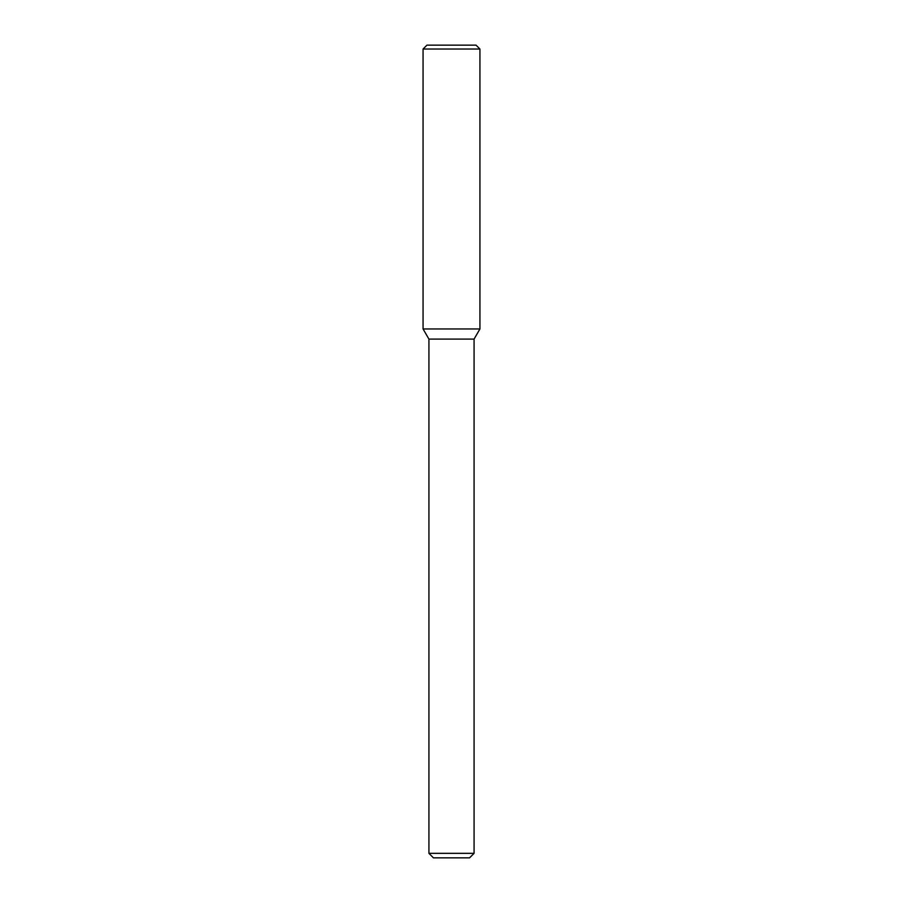 <?xml version="1.0" encoding="UTF-8"?>
<svg xmlns="http://www.w3.org/2000/svg" width="903" height="903" viewBox="0 0 903 903"><rect width="100%" height="100%" fill="white"/><g stroke="black" fill="none" stroke-linecap="round" stroke-linejoin="round"><path stroke-width="1.35" d="M428.925 853.335L474.075 853.335L469.56 857.85L433.44 857.85L428.925 853.335L428.925 339.099L423.067 328.952L479.933 328.952L479.933 49.022L423.067 49.022L426.938 45.15L476.062 45.15L479.933 49.022M428.925 339.099L474.075 339.099L479.933 328.952L423.067 328.952L423.067 49.022M474.075 853.335L474.075 339.099"/></g></svg>
